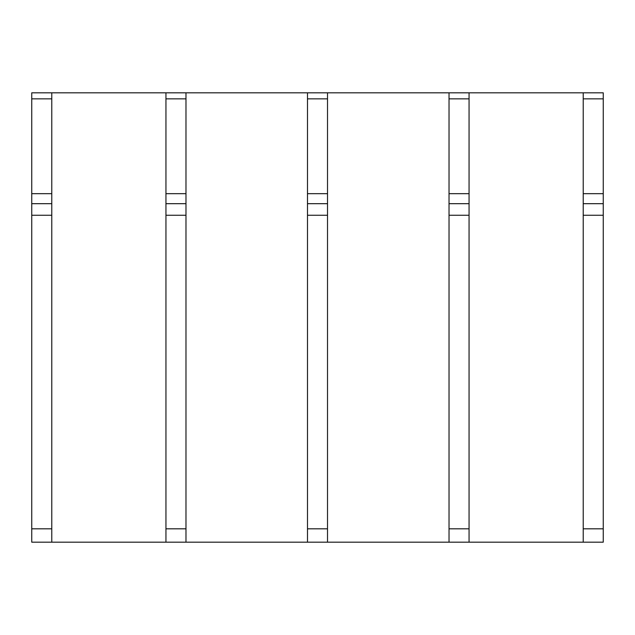 <?xml version="1.0" encoding="UTF-8"?>
<svg xmlns="http://www.w3.org/2000/svg" width="635" height="635" viewBox="0 0 635 635"><rect width="100%" height="100%" fill="white"/><g stroke="black" fill="none" stroke-linecap="round" stroke-linejoin="round"><path stroke-width="0.95" d="M583.224 542.179L469.059 542.179L469.059 92.821L583.224 92.821L583.224 542.179L603.25 542.179L603.25 193.675L583.224 193.675M449.024 542.179L327.517 542.179L327.517 92.821L449.024 92.821L449.024 542.179L469.059 542.179M307.491 542.179L185.984 542.179L185.984 92.821L307.491 92.821L307.491 542.179L327.517 542.179M165.949 542.179L51.776 542.179L51.776 92.821L165.949 92.821L165.949 542.179L185.984 542.179M51.776 92.821L31.75 92.821L31.75 542.179L51.776 542.179M51.776 98.854L31.75 98.854M185.984 92.821L165.949 92.821M185.984 98.854L165.949 98.854M327.517 92.821L307.491 92.821M327.517 98.854L307.491 98.854M469.059 92.821L449.024 92.821M469.059 98.854L449.024 98.854M51.776 193.675L31.75 193.675M185.984 193.675L165.949 193.675M327.517 193.675L307.491 193.675M469.059 193.675L449.024 193.675M51.776 203.684L31.75 203.684M185.984 203.684L165.949 203.684M327.517 203.684L307.491 203.684M469.059 203.684L449.024 203.684M51.776 215.257L31.75 215.257M185.984 215.257L165.949 215.257M327.517 215.257L307.491 215.257M469.059 215.257L449.024 215.257M51.776 528.82L31.75 528.82M185.984 528.82L165.949 528.82M327.517 528.82L307.491 528.82M469.059 528.82L449.024 528.82M603.25 193.675L603.25 98.854L583.224 98.854M603.25 98.854L603.25 92.821L583.224 92.821M603.25 528.82L583.224 528.82M603.25 215.257L583.224 215.257M603.25 203.684L583.224 203.684"/></g></svg>
